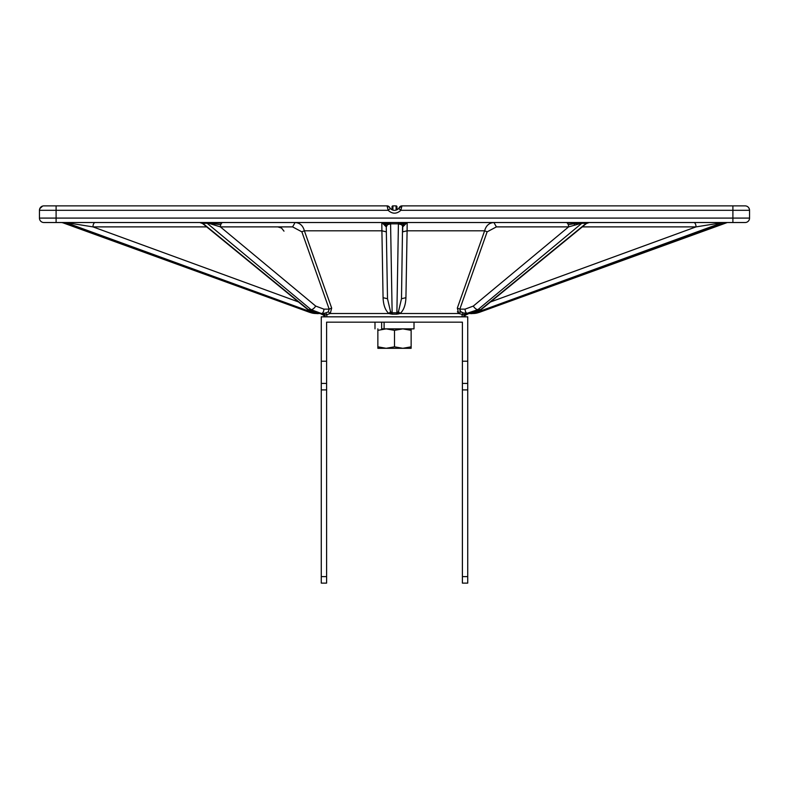 <?xml version="1.0" encoding="UTF-8"?>
<svg xmlns="http://www.w3.org/2000/svg" width="789" height="789" viewBox="0 0 789 789"><rect width="100%" height="100%" fill="white"/><g stroke="black" fill="none" stroke-linecap="round" stroke-linejoin="round"><path stroke-width="1.18" d="M307.641 309.426A4.438 2.032 -50.7 0 0 308.381 309.653L318.726 313.509L322.612 313.509A4.438 2.742 -90 0 1 324.752 315.166L323.5 315.166A4.438 4.349 90 0 0 320.107 313.509L323.549 313.43L325.443 315.097L324.752 315.166L326.893 314.624L326.893 316.833A4.438 4.438 0 0 1 323.391 315.127L323.5 315.166A4.438 4.349 90 0 0 323.135 314.762M391.995 209.608L392.044 206.748L391.995 209.608A0.888 0.769 1 0 1 392.902 208.858L392.932 205.88L396.068 205.88L392.932 205.88A0.888 0.888 0 0 0 392.311 206.136A0.888 0.888 0 0 1 392.932 205.88A0.888 0.888 0 0 0 392.311 206.136A0.888 0.888 -22.4 0 1 392.932 205.88L396.068 205.88L396.117 210.081M465.727 314.969L465.628 315.097A4.438 4.438 0 0 0 465.569 315.166L465.875 314.732L465.569 315.166A4.438 4.438 0 0 1 466.999 314.002A4.438 4.438 0 0 0 466.763 314.13A4.438 4.438 -155.8 0 0 466.546 314.269A4.438 4.438 -44.4 0 0 465.569 315.166L465.875 314.732L465.569 315.166A4.438 4.438 0 0 1 462.107 316.833L409.126 316.833M465.5 315.166A4.438 4.349 -90 0 1 465.865 314.762A4.438 4.349 -90 0 0 465.5 315.166L468.893 313.509A4.438 4.349 -90 0 0 465.5 315.166L458.744 313.519L457.423 311.694M379.647 316.833L382.29 316.833M379.933 316.833L381.235 316.833M406.927 316.833L406.404 316.833M406.71 316.833L408.238 316.833M398.682 208.424L399.382 207.408L398.682 208.424A5.543 5.543 0 0 1 390.318 208.424A5.543 5.543 0 0 0 398.682 208.424L399.382 207.399A2.88 2.88 0 0 1 401.926 205.88A2.88 2.88 0 0 0 400.447 206.284A2.88 2.88 0 0 1 401.926 205.88L400.851 210.318L398.682 208.424L399.362 207.448A2.88 2.86 28.9 0 1 399.362 207.438A2.88 2.86 -151.1 0 1 399.362 207.438L399.382 207.399A2.88 2.88 0 0 1 400.447 206.284A2.88 2.88 0 0 0 399.382 207.399A2.88 2.88 0 0 1 400.447 206.284A2.88 2.88 0 0 0 399.382 207.399L398.682 208.424L401.926 205.88L745.112 205.88L732.902 205.88L732.902 210.318L400.851 210.318C396.62 214.125 392.38 214.125 388.149 210.318L387.074 205.88A2.88 2.88 0 0 1 389.618 207.399L390.318 208.424L389.618 207.399L390.318 208.424L389.618 207.399L390.318 208.424L389.618 207.399L390.318 208.424L389.618 207.399L390.318 208.424L389.618 207.399L390.318 208.424L388.149 210.318L39.45 210.318A4.438 4.438 0 0 1 40.998 206.955L42.616 206.067L39.766 208.661L40.969 206.974A4.438 4.438 0 0 0 39.45 210.318A4.438 4.438 0 0 1 43.888 205.88L387.074 205.88A2.88 2.88 0 0 1 389.618 207.399L387.074 205.88A2.88 2.88 0 0 1 389.618 207.399A2.88 2.88 0 0 0 388.553 206.284M396.966 207.487L397.005 209.608A0.888 0.769 179 0 0 396.739 209.075L396.689 206.136A0.888 0.888 0 0 0 396.068 205.88A0.888 0.888 0 0 1 396.956 206.748L397.005 209.716L396.956 206.748M391.433 209.42L391.926 209.687M745.112 222.528A4.438 4.438 0 0 0 749.55 218.089L732.902 218.089L732.902 222.528L745.112 222.528L43.888 222.528A4.438 4.438 0 0 1 39.45 218.089L39.45 210.318A4.438 4.438 0 0 1 43.888 205.88M39.45 210.239L39.933 208.306L39.45 210.239M748.002 206.955A4.438 4.438 0 0 1 749.067 208.306L748.376 207.31L749.067 208.306A4.438 4.438 0 0 0 748.002 206.955A4.438 4.438 0 0 1 749.067 208.306L749.55 210.318A2.88 2.051 180 0 0 749.55 210.298A4.438 4.438 0 0 0 745.112 205.88M323.273 314.969L321.764 313.844M727.271 222.537L479.17 312.414A4.438 2.101 70.1 0 0 479.485 312.237M62.962 222.547L67.351 222.528M43.888 222.528A4.438 4.438 0 0 1 39.45 218.089A4.438 4.438 0 0 0 43.888 222.528L56.098 222.528L56.098 218.089L39.45 218.089A4.438 4.438 0 0 0 43.888 222.528A4.438 4.438 0 0 1 39.45 218.089A4.438 4.438 0 0 0 43.888 222.528M469.041 313.509L470.274 313.509L469.041 313.509A4.438 4.438 0 0 0 467.482 313.785A4.438 4.438 0 0 1 467.522 313.775A4.438 4.438 0 0 0 466.92 314.042L467.522 313.766M487.119 231.858L459.829 309.14L460.687 311.852L459.77 311.063L463.311 312.957L460.687 311.852L458.744 313.519L457.324 308.095L484.624 230.802A4.438 1.065 -160.6 0 1 487.119 231.858L496.409 226.887L493.924 222.537C489.121 222.853 486.024 225.615 484.624 230.802L407.094 230.802L407.183 222.528L402.745 226.887A4.438 4.438 0 0 1 407.183 222.528L402.745 226.887L402.656 231.858L407.094 230.802L405.931 297.69L401.493 298.735L402.558 225.96A4.438 4.33 90 0 1 403.396 224.184L402.272 223.534A4.438 3.59 90 0 1 403.347 222.784A4.438 3.59 90 0 1 404.56 222.528M467.236 313.844L465.609 315.117A4.438 4.438 0 0 1 462.107 316.833L462.107 314.624L463.311 312.957L470.274 313.509C472.404 314.061 476.102 312.7 481.369 309.426L586.414 223.524L589.225 222.528M65.783 222.547L312.572 312.474A22.191 19.212 91.6 0 0 317.799 313.499A22.191 19.212 91.6 0 0 318.342 313.509L319.959 313.509A4.438 4.438 0 0 1 321.517 313.785M322.001 314.002A4.438 4.438 0 0 1 322.08 314.042A4.438 4.438 0 0 0 322.001 314.002A4.438 4.438 0 0 1 323.431 315.166A4.438 4.438 0 0 0 323.372 315.097L320.107 313.509M322.237 314.13A4.438 4.438 0 0 0 321.478 313.775L322.08 314.042A4.438 4.438 0 0 1 322.237 314.13A4.438 4.438 155.8 0 1 322.454 314.269L323.372 315.107A4.438 4.438 0 0 1 323.431 315.166L321.705 313.864M381.649 322.159L381.649 328.865L414.008 328.865L384.105 328.865L384.105 322.159M462.403 576.621L467.729 576.621L467.729 583.12L462.403 583.12L462.403 322.159L326.597 322.159L326.597 583.12L321.271 583.12L321.271 361.214L326.597 361.214M321.271 361.214L321.271 316.833L467.729 316.833L467.729 389.904L462.403 389.904M467.729 576.621L467.729 389.904M326.597 383.405L321.271 383.405M467.729 383.405L462.403 383.405M411.138 348.304L377.862 348.304L377.862 346.815L386.176 348.304L394.5 346.815L402.824 348.304L411.138 346.815L411.138 348.304M411.138 328.865L411.138 330.344L402.824 328.865L394.5 330.344L386.176 328.865L377.862 330.344L377.862 328.865M411.138 346.815L411.138 330.344M394.5 346.815L394.5 330.344M377.862 346.815L377.862 330.344M397.686 209.312L397.074 209.687M586.986 223.07L586.878 222.873A4.438 3.669 -90 0 0 586.237 223.297L581.809 223.297L477.887 309.653L466.388 313.509A4.438 2.742 90 0 0 464.248 315.166L463.557 315.097L465.451 313.43M405.595 316.833L407.134 316.833M394.5 316.833C413.643 316.833 413.643 316.833 394.5 316.833M206.176 222.528L220.397 226.887A4.438 2.505 90 0 1 220.752 224.697A4.438 2.505 90 0 1 221.66 223.1A4.438 2.505 90 0 1 222.902 222.528L206.176 222.528A4.438 2.771 90 0 1 206.738 222.616L221.66 223.1M381.817 222.528L381.906 230.802L386.344 231.858L386.255 226.887L381.817 222.528A4.438 4.438 0 0 1 386.255 226.887L382.221 222.528A4.438 4.33 90 0 1 384.095 222.962L390.585 222.528M404.984 223.1L404.905 222.962A4.438 4.33 90 0 1 406.779 222.528L407.183 222.528M583.13 222.616L581.227 223.346A4.438 2.771 90 0 1 581.72 222.892A4.438 2.771 90 0 1 582.262 222.616L567.34 223.1A4.438 2.505 -90 0 0 566.098 222.528L582.262 222.616A4.438 2.771 90 0 1 582.824 222.528M567.34 223.1A4.438 2.505 -90 0 1 568.248 224.697A4.438 2.505 -90 0 1 568.603 226.887L581.227 223.346M401.473 224.697A4.438 3.59 90 0 1 402.272 223.534L398.415 223.129L398.415 223.839L401.473 224.697L402.558 225.96M401.493 298.735L398.465 311.714L396.857 312.809L392.143 312.809L390.585 223.839L398.415 223.839L396.857 314.16L392.143 314.16L392.143 312.809L390.535 311.714L387.507 298.735L386.255 226.887L387.527 224.697L390.585 223.839L390.585 222.676M202.763 223.297L308.381 309.653L311.113 309.653L207.191 223.297L202.763 223.297A4.438 3.669 90 0 0 202.122 222.873A4.438 3.669 90 0 0 201.422 222.606A4.438 3.669 90 0 0 200.702 222.528M398.465 311.714A4.211 0.631 -126.4 0 1 398.948 312.217L400.053 313.519L396.857 314.16M390.535 311.714L388.947 313.519C385.357 310.481 383.395 305.205 383.069 297.69L381.906 230.802L304.376 230.802C302.976 225.615 299.879 222.853 295.086 222.528L292.591 226.887L220.397 226.887L315.679 306.063L323.904 309.14L329.171 309.14L328.313 311.852L330.256 313.519L326.893 314.624L325.689 312.957L328.313 311.852M392.143 314.16L388.947 313.519L330.256 313.519L331.676 308.095L329.171 309.14L301.881 231.858A4.438 1.065 160.6 0 1 304.376 230.802L331.676 308.095M39.45 211.56L39.45 210.318M749.067 208.306L749.55 210.318L732.902 210.318L732.902 218.089L56.098 218.089L56.098 205.88M392.883 210.081L392.902 208.858M476.132 312.444L478.815 312.474L724.519 223.169M721.649 222.528L726.038 222.547M693.807 222.528A4.438 2.219 -90 0 1 696.026 226.887L723.217 222.547M586.237 223.297L480.619 309.653L470.274 313.509L473.025 313.509A22.191 19.212 91.6 0 0 478.815 312.474A4.438 2.101 70.1 0 0 479.17 312.414L473.025 313.509L479.17 312.414M66.848 222.725L92.974 226.887A4.438 2.219 90 0 1 95.193 222.528M63.564 222.971L61.729 222.537M62.893 222.725L310.185 312.474L312.868 312.444M749.55 218.089L749.55 210.318M722.152 222.725L476.428 312.474A22.191 19.212 88.4 0 1 471.201 313.499A22.191 19.212 88.4 0 1 470.658 313.509L471.201 313.499M463.311 312.957L460.687 311.852L463.311 312.957M496.409 226.887L568.603 226.887L473.321 306.063L465.096 309.14A4.438 2.505 -90 0 0 466.585 313.125A4.438 2.505 -90 0 1 465.096 309.14L459.829 309.14L457.324 308.095M326.893 316.833L409.353 316.833M387.507 298.735L383.069 297.69M323.549 313.43L325.689 312.957M315.679 306.063A4.438 2.101 -50.3 0 1 311.113 309.653L321.399 313.499A4.438 2.505 90 0 0 323.904 309.14M309.515 312.237A4.438 2.101 -70.1 0 0 309.83 312.414A4.438 2.101 -70.1 0 0 310.185 312.474A22.191 19.212 88.4 0 0 315.975 313.509L318.342 313.509A4.438 2.219 -90 0 0 318.421 313.499M318.342 313.509L317.799 313.499M319.959 313.509L318.726 313.509C316.596 314.061 312.898 312.7 307.631 309.426L202.586 223.524L199.775 222.528M391.995 209.716L392.034 207.487M392.251 209.844L392.311 206.136A0.888 0.888 0 0 0 392.044 206.748A0.888 0.888 0 0 1 392.311 206.136L392.301 206.886M323.5 315.166L324.752 315.166L323.5 315.166M462.403 361.214L467.729 361.214M326.597 389.904L321.271 389.904M321.271 576.621L326.597 576.621M588.012 222.666L587.578 222.606A4.438 3.669 -90 0 0 586.878 222.873M588.298 222.528A4.438 3.669 -90 0 0 587.578 222.606M582.44 222.873L574.205 223.701A4.438 1.203 90 0 0 573.83 222.833A4.438 1.203 90 0 0 573.386 222.528M574.471 225.033A4.438 1.203 90 0 0 574.205 223.701L568.248 224.697M403.366 224.697L403.396 224.184A4.438 4.33 90 0 1 404.905 222.962L398.415 223.129M385.634 224.697L385.604 224.184A4.438 4.33 90 0 0 384.095 222.962L384.016 223.1M386.442 225.96L385.604 224.184L390.585 223.129M387.527 224.697A4.438 3.59 90 0 0 386.728 223.534A4.438 3.59 90 0 0 385.653 222.784A4.438 3.59 90 0 0 384.44 222.528M206.56 222.873L207.28 222.892A4.438 2.771 90 0 0 206.738 222.616L205.87 222.606M207.773 223.346A4.438 2.771 90 0 0 207.28 222.892L220.752 224.697M214.529 225.033A4.438 1.203 90 0 1 214.795 223.701A4.438 1.203 90 0 1 215.17 222.833A4.438 1.203 90 0 1 215.614 222.528M397.755 312.434A4.438 0.69 -114.8 0 1 398.031 312.878A4.438 0.69 -114.8 0 1 398.327 313.391A4.438 0.69 -114.8 0 1 398.632 313.943M396.857 313.213L398.948 312.217M396.857 313.667L399.49 312.829M392.143 313.213L390.969 312.878A4.438 0.69 -65.2 0 0 390.673 313.391L389.51 312.829M391.245 312.434A4.438 0.69 -65.2 0 0 390.969 312.878L390.052 312.217M392.143 313.667L390.673 313.391A4.438 0.69 -65.2 0 0 390.368 313.943M465.628 315.107L467.295 313.864M396.699 206.886L396.689 206.136L396.699 206.886M396.749 209.844L396.739 209.075A0.888 0.769 179 0 0 396.098 208.858M490.511 301.95L696.026 226.887L582.312 226.887M206.688 226.887L92.974 226.887L298.489 301.95M473.321 306.063A4.438 2.101 50.3 0 0 477.887 309.653L480.619 309.653A4.438 2.032 50.7 0 0 481.359 309.426M405.931 297.69C405.605 305.205 403.643 310.481 400.053 313.519L458.744 313.519M292.591 226.887L301.881 231.858M277.767 226.887L281.545 228.051L283.991 231.157M465.096 309.14A4.438 2.505 90 0 0 467.601 313.499M309.83 312.414L315.975 313.509L309.83 312.414L315.975 313.509L309.83 312.414L62.864 222.784M374.992 322.159L374.992 328.865L374.992 322.159M414.008 322.159L414.008 328.865L414.008 322.159M322.454 314.269L323.372 315.107L322.454 314.269"/></g></svg>

